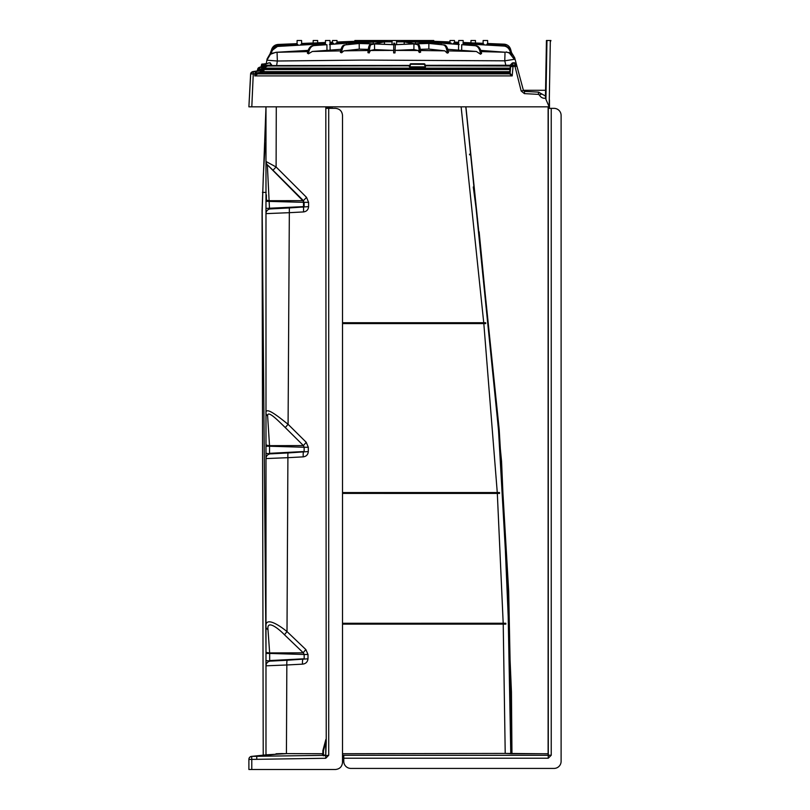<?xml version="1.0" encoding="UTF-8"?>
<svg xmlns="http://www.w3.org/2000/svg" width="810" height="810" viewBox="0 0 810 810"><rect width="100%" height="100%" fill="white"/><g stroke="black" fill="none" stroke-linecap="round" stroke-linejoin="round"><path stroke-width="1.21" d="M476.037 45.684C478.781 46.15 480.634 48.732 481.585 53.45L480.441 53.521C479.652 48.782 477.87 46.17 475.106 45.684L461.72 44.692L461.68 50.362L458.521 50.21L458.683 40.5L463.158 40.5L463.239 44.732M458.683 40.5L458.652 42.312L454.501 42.14L458.652 42.312M463.158 40.5L463.199 42.495L470.944 42.819L470.985 40.5L475.46 40.5L475.45 43.062M329.994 42.312L332.485 42.211L329.994 42.312L329.964 40.5L325.488 40.5L325.448 42.495L317.652 42.879M325.488 40.5L325.407 44.732M326.926 44.692L312.873 45.664L326.926 44.692L326.967 50.362L312.316 51.476L340.666 50.888M329.964 40.5L330.126 50.21L326.967 50.362M297.037 44.459L297.108 40.5L301.583 40.5L301.664 45.036M297.776 44.459L278.751 45.37L297.776 44.459L297.776 45.259M301.583 40.5L301.634 43.477L313.197 43.062M483.074 44.803L483.145 40.5L487.62 40.5L487.671 43.507L504.114 44.175L488.551 43.608L500.965 44.135L507.678 47.01M505.926 46.241L502.767 45.016L486.952 44.256L486.952 45.026M487.62 40.5L487.691 44.266M392.02 44.57L392.091 40.5L396.566 40.5L396.637 44.56M394.834 43.244L394.865 44.641L394.834 43.244L393.812 43.244L393.781 44.641L393.812 43.062M301.634 43.477L313.146 43.001L313.186 40.5L317.662 40.5L317.642 42.819L325.448 42.495M471.005 42.879L463.199 42.495M332.464 43.244L332.515 40.5L336.99 40.5L337.021 42.019L342.022 41.816M330.014 43.426L333.538 43.224L330.014 43.386M333.538 43.224L333.548 44.135M336.687 43.041L358.769 42.272L335.907 43.153L335.907 43.953M336.99 40.5L337.031 43.112M449.955 43.021L449.995 40.5L454.471 40.5L454.521 43.143M451.14 43.841L451.13 43.062L429.877 42.272L450.309 42.94M458.642 43.386L453.448 43.122L453.448 44.013M449.995 40.5L449.975 41.958L446.624 41.816L449.975 42.13M396.586 41.776L404.038 41.816L402.489 41.29L415.054 41.938L409.86 41.29L428.014 42.191L416.644 41.29L444.923 42.626L422.557 41.29L446.644 42.606L426.86 41.29L445.642 42.191L430.586 41.29L445.642 41.938L432.915 41.29L445.652 41.816L433.775 41.29L433.775 40.5L354.871 40.5L354.871 41.29L343.005 41.816L355.732 41.29L342.994 41.776M401.547 41.29L401.537 41.796M408.979 41.29L408.969 41.857M415.844 41.29L415.834 41.928M546.963 40.5L545.93 99.387L545.454 96.916L546.436 40.5L550.334 40.5L549.17 106.829L248.893 106.829L250.634 75.249M263.979 70.683L261.731 69.741M509.551 73.366L262.369 72.89L257.732 73.862L254.725 75.907L255.646 74.267L257.337 73.346L257.732 73.862L509.551 73.862L510.341 65.661L425.493 65.752L424.673 64.233L425.422 65.316L510.108 65.276L512.345 62.957L514.289 62.724L514.755 63.16L512.71 63.403L510.928 65.094L510.695 66.45A1.762 1.752 -170 0 0 510.675 66.592L510.077 73.264L512.193 75.907L509.551 73.862A0.587 0.577 117.7 0 0 510.118 73.335M511.485 52.559L514.654 57.712L516.952 66.299L510.695 66.45A1.762 1.752 -170 0 1 512.436 64.992L513.014 65.063L513.014 66.724L512.193 75.907L254.725 75.907L255.312 71.614L260.962 70.652L261.772 67.21L264.495 66.379L264.992 64.051L268.07 63.332M513.014 65.063L514.664 65.063L521.174 91.014L523.452 90.528L524.526 91.398L538.539 92.127L524.526 91.398L538.539 92.127L524.526 91.398L538.539 92.127L524.526 91.398L538.539 92.127L545.474 96.025M257.337 73.346L261.964 72.849L262.308 70.004L265.123 68.901L265.062 68.151L265.326 69.275M267.239 65.478L270.884 65.094L266.095 65.357L265.498 66.481L267.239 65.478L267.634 66.005L265.893 66.795L265.457 68.121L510.533 68.161M265.477 66.136L261.225 66.44A0.567 0.567 1 0 1 260.952 66.916L259.696 67.21L257.691 69.356L257.185 70.966A1.417 0.982 -98.4 0 0 257.084 70.976L257.084 70.976A1.417 0.982 -98.4 0 0 256.983 70.996M440.579 43.122L429.189 43.365L416.522 41.998L440.579 43.122M428.429 43.386L414.578 43.821L405.233 41.867L415.459 41.988L428.429 43.386M394.865 44.641L413.697 43.861L404.231 41.857L396.586 41.816M393.296 44.692L395.32 44.692L395.007 52.913L393.64 52.913L393.781 44.732L374.514 43.953L371.061 44.682C370.099 45.157 369.512 47.77 369.279 52.529L370.474 50.504L393.68 50.402L374.574 49.612L370.474 50.504M394.966 50.402L418.183 50.504L419.266 52.447C419.043 47.739 418.456 45.147 417.494 44.661L413.95 43.912L395.32 44.692M417.494 44.661L414.831 43.882L428.865 43.426L444.599 45.016L429.634 43.406L441.166 43.163L459.229 44.499M458.622 44.388L441.875 43.153L451.13 43.062M449.955 42.879L446.644 42.606M392.06 41.776L384.618 41.816L386.157 41.29L373.602 41.938L378.786 41.29L360.632 42.191L372.013 41.29L343.724 42.626L366.768 41.29L343.015 42.626L361.797 41.29L343.005 41.938M354.881 41.29L337.021 42.019M276.858 45.34L280.675 44.428L295.68 43.801L278.093 44.874M280.675 44.428L297.057 43.669L278.103 44.449C274.792 44.763 272.616 46.504 271.573 49.673L271.836 48.894M300.915 44.266L322.491 43.203L301.644 43.618M271.593 49.612L271.006 51.263L279.683 44.763L297.047 43.983L280.098 44.763L275.117 46.504M301.512 44.266L325.438 43.173M332.464 43.153L330.004 43.153L332.464 43.112M325.438 43.143L301.644 43.598M330.004 42.859L332.475 42.738L330.004 42.829M337.021 42.515L342.012 42.272M337.031 42.981L342.002 42.687M330.024 44.388L345.688 43.234L335.907 43.153M329.417 44.499L346.417 43.244L358.425 43.477L344.23 44.995L359.205 43.487L373.623 43.922L371.061 44.682M393.781 44.641L374.757 43.902L384.416 41.857L392.06 41.816M325.448 42.555L301.634 43.558L325.448 42.545M329.994 42.363L332.485 42.252L329.994 42.363M337.021 42.069L342.022 41.857L337.021 42.069M342.012 41.988L337.021 42.211L342.012 41.998M329.994 42.525L332.485 42.414L329.994 42.535M337.021 42.484L342.012 42.241M358.86 43.426L346.994 43.203L372.124 41.998L358.86 43.426M373.876 43.872L359.64 43.446L373.187 41.988L383.424 41.867L373.876 43.872M270.388 54.391L266.885 60.193L266.287 63.585L267.118 58.897L270.793 52.579M514.654 57.712L515.059 59.201L504.762 60.821L362.657 60.082L277.344 61.013L266.885 60.193M425.22 65.57L425.432 66.977L424.399 64.344L410.386 64.233L409.263 66.42L410.66 64.051L424.399 64.051L425.432 66.825L409.637 66.825L409.536 66.299M410.123 64.152L410.66 63.787L410.66 64.344L409.637 66.977L409.263 66.42M481.17 51.597L505.035 52.235L504.762 60.821L505.966 65.752M475.106 45.684L461.72 44.692M447.758 49.299L458.521 50.119M441.166 44.641L441.166 43.163M341.061 49.288L330.126 50.119M346.417 44.763L346.417 43.244M323.21 43.781L323.21 43.193M483.813 44.074L463.796 43.092L483.094 43.629M483.226 44.074L463.097 43.082M502.17 45.016L486.952 44.256M393.781 44.692L393.812 43.244M277.84 46.464C274.418 46.909 272.16 49.44 271.056 54.037L270.014 54.31C271.168 49.562 273.507 46.95 277.04 46.464L325.428 43.689M277.04 46.464L325.428 43.649M509.52 52.741L510.806 53.43C509.682 48.964 507.435 46.514 504.073 46.069L463.219 43.649M504.073 46.069L463.219 43.689M458.632 43.426L453.448 43.122M516.628 66.349A1.762 1.519 -100.1 0 0 515.17 65.033L515.251 65.002A1.762 1.752 -15 0 1 516.952 66.299L523.452 90.528M545.758 98.253C542.933 98.577 540.817 97.504 539.409 95.023L538.417 94.365L538.539 92.127L541.536 94.122L538.539 92.127L524.526 91.398L524.404 93.626L521.174 91.014M308.144 50.372L275.906 52.306L307.739 51.587M345.242 44.995C343.359 45.461 342.154 48.053 341.628 52.761L343.875 50.838L359.235 49.137L368.287 49.39M343.875 50.838L367.861 50.524M394.966 50.382L413.89 49.572L418.183 50.504M420.268 49.339L428.834 49.066L444.811 50.838L419.499 50.514M461.68 50.362L476.381 51.486L448.163 50.898M505.035 52.235L480.765 50.392M511.89 53.865L510.644 49.41C509.672 46.372 507.597 44.641 504.427 44.196L505.035 44.277M505.531 44.388L506.503 44.702M507.505 45.208L508.356 45.826M509.146 46.605L509.784 47.456M504.438 44.894L504.114 44.175C507.425 44.499 509.601 46.241 510.644 49.41M506.048 45.876L500.762 44.135L487.671 43.588M504.802 45.401L501.481 44.428L487.681 43.811M483.094 43.608L462.935 43.041M501.481 44.428L506.898 46.474M501.086 44.428L487.681 43.831M502.767 45.016L507.343 46.818M504.873 46.069C508.386 46.545 510.735 49.167 511.9 53.916L511.96 54.24M511.9 53.916L506.139 51.911M480.441 53.521L480.533 54.219L476.381 51.486M444.599 45.016C446.472 45.471 447.758 48.013 448.446 52.66L447.231 53.126L444.811 50.838M447.211 52.863C446.695 48.114 445.49 45.502 443.586 45.016M428.834 49.066L428.865 43.426M418.557 44.661C419.509 45.107 420.177 47.638 420.582 52.235L419.266 52.447M413.89 49.572L413.95 43.912M374.574 49.612L374.514 43.953M369.279 52.529L367.942 52.67L369.269 52.934M367.953 52.529C368.337 47.78 369.026 45.168 369.998 44.682M359.235 49.137L359.205 43.487M341.628 52.761L340.413 52.366C341.121 47.891 342.397 45.431 344.23 44.995M313.804 45.664C311.05 46.14 309.268 48.752 308.468 53.511L308.468 53.511M308.428 53.814L312.316 51.476M307.982 53.511L307.375 53.146C308.357 48.61 310.19 46.109 312.873 45.664M271.056 54.037L275.906 52.306M270.014 54.31L270.601 54.31M279.369 45.37L275.137 46.919M272.373 49.086L278.751 45.37M280.888 44.428L277.8 45.046M271.947 48.61L272.484 47.638M273.173 46.747L273.983 45.988M274.904 45.36L275.916 44.894M271.006 51.263L270.348 52.964M265.062 68.151L263.959 68.354A1.417 1.002 -98.5 0 0 262.855 67.048L260.8 67.048A1.417 0.982 -98.4 0 0 260.699 67.048L260.699 67.048A1.417 0.982 -98.4 0 0 260.597 67.078M248.893 106.829L250.614 73.983A2.359 2.349 3 0 1 252.791 71.756L255.312 71.614A1.417 1.002 -98.5 0 1 256.406 72.92L255.626 73.872L250.614 73.983M264.05 69.012L264.445 69.538L260.729 72.272A1.417 1.002 -98.5 0 0 259.635 70.966L252.801 71.614L250.614 73.892L250.513 75.846M545.93 99.387L549.17 106.829M409.84 65.57L271.269 65.59L409.911 65.407M263.422 64.162L263.584 66.278L261.225 66.278A2.167 2.157 1 0 1 263.23 64.162L264.992 64.051A1.417 1.002 -98.5 0 1 266.095 65.357M257.56 70.652A1.417 0.648 -143.2 0 0 257.529 70.683L257.205 70.936A1.417 0.942 -112 0 1 257.286 70.905A0.567 0.567 1 0 0 257.671 70.389L260.071 70.905A1.417 0.982 -112.9 0 1 261.164 72.151M262.258 69.295L257.691 69.468A2.167 2.157 1 0 1 259.696 67.351L261.772 67.21A1.417 1.002 -98.5 0 1 262.875 68.516L262.258 69.295L262.713 70.328M262.551 70.5L260.03 70.389L259.889 67.351M267.826 63.362L263.23 64.051L260.952 66.916A1.417 0.871 -123.9 0 0 260.891 66.947L260.891 66.947A1.417 0.871 -123.9 0 0 260.779 67.048M261.873 71.685L262.167 73.234M268.636 62.856L270.216 62.846L271.542 65.215L267.634 66.005L409.738 65.823M514.289 62.724L516.304 63.868L514.755 63.16L515.251 65.002M275.886 52.417L272.322 53.237M277.071 52.417L277.344 61.013L276.585 65.752M480.533 54.219L481.454 53.521M447.231 53.126L447.889 52.863M506.22 52.225C510.685 52.63 513.631 54.959 515.059 59.201L514.988 59.14M251.809 106.829L253.358 71.756M265.488 66.299L263.615 66.916A1.417 0.931 -125.7 0 1 264.698 68.03M252.791 71.756L252.801 71.614A1.417 0.982 -98.4 0 0 252.7 71.624L257.205 70.936A1.417 0.942 -112 0 0 257.135 70.966M252.7 71.624L250.614 73.892L252.7 71.624A1.417 0.982 -98.4 0 0 252.598 71.645M271.573 64.678L269.902 63.312L270.216 62.846M265.457 67.757L265.893 66.795M262.45 70.612L261.326 70.338M262.238 71.28L261.893 71.27A1.417 0.749 -147 0 0 260.962 70.652M255.626 73.872L256.051 74.601M271.542 65.215L270.884 65.094L271.269 65.59M539.409 95.023L541.536 94.122M509.49 73.801A0.587 0.587 -170 0 0 510.067 73.315M509.571 73.366L510.148 72.839L509.571 73.366M262.44 72.91L509.611 72.91M262.268 71.655L510.219 71.695M509.946 69.407L510.533 68.891L509.946 69.407L264.445 69.538L509.925 69.538A0.587 0.587 -170 0 0 510.432 69.245M265.599 68.951L509.996 68.951M510.249 66.147A0.587 0.547 -173.6 0 0 510.806 65.792M512.345 62.957L512.436 64.992M257.722 69.042L260.891 66.947M262.521 64.233L261.63 64.344L261.225 66.218L263.128 64.051L268.15 63.312M550.304 41.958L550.921 40.5L550.334 40.5M387.099 41.29L387.109 41.796M379.677 41.29L379.677 41.857M372.813 41.29L372.823 41.928M278.103 44.449L272.909 47.051M454.511 42.353L458.652 42.535L454.511 42.333M463.199 42.545L483.094 43.386L463.199 42.555M458.652 42.363L454.501 42.191L458.652 42.363M449.975 41.998L446.634 41.867L449.975 41.998M458.642 42.829L454.511 42.626M446.634 41.998L449.975 42.15M475.45 43.001L483.094 43.315L475.45 43.001M487.367 43.558L503 44.135L487.671 43.507M458.642 42.859L454.511 42.657M359.974 43.305L359.964 42.241M373.218 43.841L373.187 41.988M384.456 44.256L384.416 41.857M404.19 44.236L404.231 41.857M415.439 43.791L415.459 41.988M428.672 43.305L428.682 42.241M523.392 90.295L545.576 90.295M424.399 64.051L424.946 64.152M261.913 64.648L261.924 64.051L263.128 64.051M326.987 108.348L326.987 106.829L326.987 108.348M325.812 106.829L326.227 742.152L325.853 739.51L322.886 750.587A0.587 0.587 0 0 0 322.866 750.738L322.866 754.849L325.742 755.264L325.742 742.152L323.443 750.738L322.886 750.587L325.883 739.419M266.368 754.829L251.525 756.388A2.946 2.946 0 0 0 248.893 759.314L248.893 769.5L335.451 769.5L251.788 769.5L251.788 759.405L325.762 758.261L325.752 755.76L322.289 755.376L256.76 756.297L282.285 753.614L322.866 753.756M323.443 754.869L322.289 755.011A0.587 0.577 -0 0 0 322.866 754.424L322.522 754.94L323.443 754.869M256.76 759.223L256.76 756.297L251.525 756.388L264.323 755.042M325.762 758.261L328.708 755.254L325.752 755.76L326.227 742.152M325.812 108.348L335.451 108.348C339.714 108.793 342.063 111.152 342.519 115.405L342.519 762.433C342.063 766.695 339.714 769.054 335.451 769.5M322.866 753.715L286.426 753.614L286.841 664.98L302.494 664.149C305.734 663.815 307.567 662.033 307.992 658.813L308.002 654.5L305.876 649.59L287.003 631.577L287.904 457.68L303.224 456.86C306.312 456.445 308.002 454.673 308.306 451.565L308.316 447.282L306.231 442.29L288.087 424.308L289.332 212.686L303.548 211.926C306.615 211.491 308.296 209.729 308.59 206.631L308.59 202.348L306.524 197.356L276.109 166.981L276.281 106.829M263.23 755.153L262.065 210.367L265.984 106.829L265.984 754.829L286.416 753.664M276.109 166.981L265.984 161.484A4.708 4.708 180 0 0 267.361 164.815L272.99 170.242L276.109 166.981M266.389 194.845L266.419 201.315M263.604 374.686L262.187 211.744C262.015 209.922 262.015 209.922 262.187 211.744C262.015 209.922 262.015 209.922 262.187 211.744L263.361 174.393M262.43 192.385L266.166 192.395M263.382 174.15C263.24 175.983 263.24 175.983 263.382 174.15C263.24 175.983 263.24 175.983 263.382 174.15L265.265 143.218M265.984 120.295L265.842 127.302M266.895 754.728C262.065 755.234 262.065 755.234 266.895 754.728M262.187 211.744L265.984 649.752M265.984 213.627A4.708 4.708 0 0 1 270.449 208.919A4.708 4.708 0 0 0 265.984 213.627L289.332 212.686L289.352 207.937L270.449 208.919L269.477 208.393L267.361 165.2A4.708 4.708 180 0 1 265.984 161.868M285.272 427.579L288.087 424.308C278.164 416.401 265.72 406.387 265.984 412.837A4.708 4.07 180 0 0 267.614 415.915C267.492 409.587 278.245 420.765 285.272 427.579L303.426 445.591L269.527 445.652L267.614 415.915M265.984 458.571A4.708 4.708 0 0 1 270.449 453.863A4.708 4.708 0 0 0 265.984 458.571L287.904 457.68A4.708 0.537 -93 0 1 288.198 452.932L271.289 453.823M284.472 634.767L287.003 631.577C277.071 623.497 264.961 616.856 265.984 626.869A4.708 3.311 180 0 0 267.988 629.583C266.642 619.61 277.557 627.639 284.472 634.767L303.325 652.84L269.659 652.921L267.988 629.583M265.984 665.82A4.708 4.708 0 0 1 270.449 661.122A4.708 4.708 0 0 0 265.984 665.82L286.841 664.98A4.708 0.739 -93 0 1 287.337 660.231L271.239 661.081M276.028 753.766L282.295 753.563M266.854 754.778C262.025 755.284 262.025 755.284 266.854 754.778M265.984 199.483A4.708 1.266 0 0 0 269.467 200.698L302.818 200.657L267.361 164.815M265.984 201.315L303.507 202.318A2.359 2.349 91.3 0 0 302.818 200.657L304.135 202.318L308.59 202.348M302.95 207.218A0.587 0.587 87 0 0 303.507 206.631L303.507 202.318L304.135 202.318L304.135 206.601L265.984 208.393M308.59 206.631L289.352 207.937M272.99 170.242L303.446 200.657L306.524 197.356M303.558 207.188L303.548 211.926M265.984 444.487A4.708 1.195 0 0 0 269.527 445.652L269.538 446.229L304.135 447.252L304.135 451.534L269.538 453.327L269.538 446.229L265.984 446.229M306.231 442.29L303.426 445.591L304.135 447.252L308.316 447.282M308.306 451.565L288.198 452.932M270.449 453.863L265.984 453.327M303.507 452.132A4.708 0.537 87 0 0 303.224 456.86M265.984 651.888A4.708 1.053 0 0 0 269.659 652.921L269.669 653.437L304.175 654.48L304.165 658.793L269.669 660.575L269.669 653.437L265.984 653.437M305.876 649.59A4.708 0.506 -46.2 0 0 303.325 652.84L304.175 654.48L308.002 654.5M307.992 658.813L287.337 660.231M270.449 661.122L265.984 660.575M302.981 659.411A4.708 0.739 87 0 0 302.494 664.149M248.893 759.405A2.946 2.936 0 0 1 251.647 756.479L251.788 759.405L248.893 759.405M343.774 756.459L342.519 756.459L342.519 762.433M323.443 755.791L323.443 750.738L322.866 750.738M322.289 755.426A0.587 0.567 180 0 0 322.866 754.849M554.04 108.358L551.235 108.358L554.04 108.358A7.067 7.067 0 0 1 561.107 115.425L561.107 761.36A7.067 7.067 0 0 1 554.04 768.417L350.841 768.417A7.067 7.067 0 0 1 343.774 761.36L343.774 755.305L548.249 755.305L548.167 753.745L548.289 755.234L548.279 106.829M469.517 154.163L469.587 154.862M473.283 186.958L477.546 219.257M479.135 231.802L501.562 461.437L511.444 692.013M511.444 692.074L511.96 753.745L548.117 753.745L548.117 106.829M549.463 108.358L549.463 100.217L549.463 108.358M549.301 99.377L549.463 100.217M327.939 106.829L327.939 108.348M332.049 108.348L332.049 106.829M461.123 106.829L483.742 322.724L485.676 322.724L485.706 323.595L483.823 323.595L497.269 492.541L499.507 492.551L499.527 493.422L497.32 493.432L503.192 623.244L505.835 623.265L505.845 624.135L342.519 624.125M505.835 623.265L496.287 623.305L496.297 624.085L505.845 624.135M499.507 492.551L490.404 492.591L490.404 493.381L499.527 493.422M485.676 322.724L477.444 322.765L477.454 323.554L485.706 323.595M497.32 493.432L342.519 493.411L490.404 493.381M503.192 623.244L342.519 623.275L491.771 623.315L491.771 624.075L496.297 624.085M483.823 323.595L342.519 323.585M497.269 492.541L342.519 492.561L485.889 492.601L485.889 493.371M483.742 322.724L342.519 322.734M342.519 753.725L505.217 753.421L503.223 624.146M548.167 106.829L548.117 753.796L505.217 753.421L510.786 753.715L507.728 591.523L498.484 429.573L465.811 106.829M465.912 106.829L499.203 429.573L508.68 591.442L511.96 753.796M510.766 753.756L511.96 753.745M329.133 108.348L329.133 106.829L329.113 108.348M342.519 755.274L343.774 755.305M548.289 108.358L551.235 108.358L551.235 755.234L548.289 755.234L548.249 758.231L548.249 755.305M554.04 768.417L350.841 768.417M561.107 115.425L561.107 761.36M514.664 65.063L515.17 65.033M511.869 66.653A1.762 0.871 -86.6 0 1 512.73 65.053M410.66 63.787L424.399 63.787M425.331 65.823L510.28 66.005A0.587 0.587 -170 0 0 510.847 65.559M425.432 66.977L409.637 66.977M260.729 72.272L256.406 72.92M263.959 68.354L262.875 68.516M538.417 94.365L524.404 93.626M394.956 49.916L393.69 49.916M327.615 106.829L327.615 108.348M322.866 754.798A0.587 0.577 180 0 1 322.289 755.376L322.289 755.011M328.708 755.254L328.708 108.348M303.507 202.318A2.359 2.349 90 0 0 302.818 200.657M331.968 106.829L331.968 108.348M342.519 624.075L491.771 624.075M496.287 623.305L491.771 623.315M490.404 492.591L485.889 492.601M477.444 322.765L342.519 322.775M342.519 323.534L477.454 323.554M472.929 322.775L472.929 323.534M330.379 108.348L330.379 106.829M505.217 753.421L342.519 753.766M551.235 755.234L548.249 758.231L343.774 758.231M508.953 52.508L513.621 58.381M259.595 67.21L257.691 69.326M433.775 41.29L449.975 41.958M272.697 47.334L271.887 48.772"/></g></svg>
